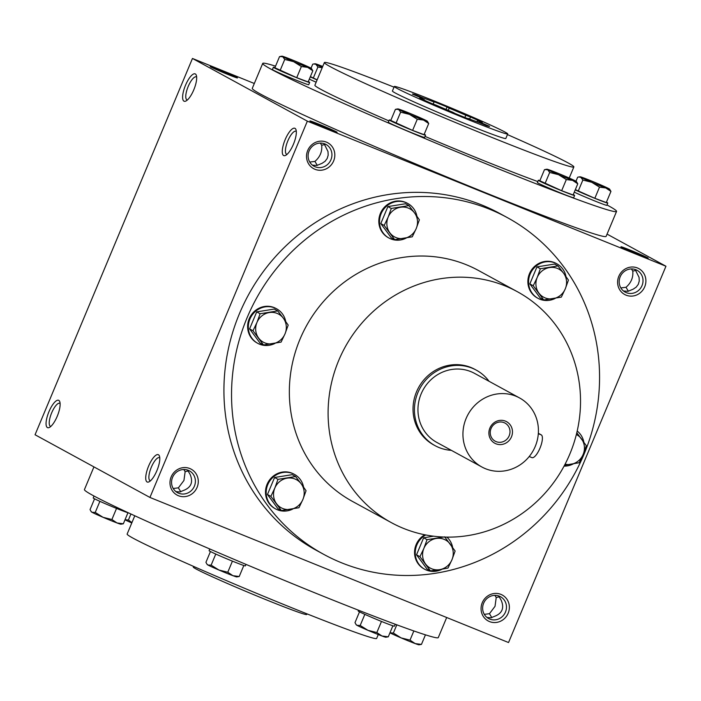 <?xml version="1.0" encoding="UTF-8"?>
<svg xmlns="http://www.w3.org/2000/svg" width="701" height="701" viewBox="0 0 701 701"><rect width="100%" height="100%" fill="white"/><g stroke="black" fill="none" stroke-linecap="round" stroke-linejoin="round"><path stroke-width="1.05" d="M477.039 121.834L477.556 120.59A34.419 1.2 -157.3 0 1 482.744 123.42L489.578 126.338A41.797 1.455 -157.3 0 1 489.57 126.346A41.797 1.455 -157.3 0 1 486.214 125.567L479.379 122.649A34.419 1.2 -157.3 0 1 467.953 118.399L470.091 119.556A41.797 1.455 -157.3 0 1 454.967 113.439L452.837 112.274A34.419 1.2 -157.3 0 1 436.224 105.194L431.527 103.441A41.797 1.455 -157.3 0 1 419.768 98.096L424.464 99.84A34.419 1.2 -157.3 0 1 419.277 97.01L412.451 94.1A41.797 1.455 -157.3 0 1 412.451 94.092A41.797 1.455 -157.3 0 1 415.816 94.872L422.642 97.781A34.419 1.2 -157.3 0 1 434.068 102.039L431.939 100.874A41.797 1.455 -157.3 0 1 447.063 106.99L449.192 108.156A34.419 1.2 -157.3 0 1 465.806 115.244L470.502 116.997A41.797 1.455 -157.3 0 1 482.262 122.342L477.556 120.59M306.968 613.848L306.696 614.505A61.469 2.147 -157.3 0 1 249.162 592.766A61.469 2.147 -157.3 0 1 193.283 567.065L193.555 566.408M433.709 100.778A61.469 2.147 -157.3 0 1 507.717 133.935A61.469 2.147 -157.3 0 1 450.182 112.195A61.469 2.147 -157.3 0 1 394.304 86.495A61.469 2.147 -157.3 0 1 433.709 100.778M378.26 634.554L376.639 638.436A135.223 4.723 -157.3 0 1 250.064 590.601A135.223 4.723 -157.3 0 1 127.135 534.066L134.785 515.778M446.686 617.511L438.283 637.586A191.776 6.695 -157.3 0 1 258.783 569.755A191.776 6.695 -157.3 0 1 84.444 489.57L93.934 466.892M606.987 204.964A191.776 6.695 -157.3 0 1 616.556 211.43L606.12 236.36A191.776 6.695 -157.3 0 1 426.62 168.529A191.776 6.695 -157.3 0 1 252.281 88.344L262.717 63.414A191.776 6.695 -157.3 0 1 275.546 66.166M616.556 211.43A191.776 6.695 -157.3 0 1 437.047 143.591A191.776 6.695 -157.3 0 1 262.717 63.414M537.781 181.577A135.223 4.723 -157.3 0 1 425.034 136.397M388.88 120.887A135.223 4.723 -157.3 0 1 314.88 85.233L324.361 62.564A135.223 4.723 -157.3 0 1 394.032 87.152M507.445 134.592A135.223 4.723 -157.3 0 1 573.865 166.934A135.223 4.723 -157.3 0 1 447.291 119.109A135.223 4.723 -157.3 0 1 324.361 62.564M507.717 133.935L505.824 138.474A61.469 2.147 -157.3 0 1 448.29 116.734A61.469 2.147 -157.3 0 1 392.411 91.034L394.304 86.495M326.368 142.101A14.756 13.976 -61.4 0 1 329.058 167.048A14.756 13.976 -61.4 0 1 306.609 157.962A14.756 13.976 -61.4 0 1 326.368 142.101M178.44 495.73A14.756 13.976 118.6 0 0 198.199 479.87A14.756 13.976 118.6 0 0 175.749 470.783A14.756 13.976 118.6 0 0 178.44 495.73M637.446 267.966A14.756 13.976 -61.4 0 1 640.136 292.904A14.756 13.976 -61.4 0 1 617.686 283.817A14.756 13.976 -61.4 0 1 637.446 267.966M489.526 621.585A14.756 13.976 118.6 0 0 509.285 605.725A14.756 13.976 118.6 0 0 486.827 596.639A14.756 13.976 118.6 0 0 489.526 621.585M507.419 217.66L499.804 213.507A191.776 181.647 118.6 0 0 481.902 205.034A191.776 181.647 118.6 0 0 243.72 304.138A191.776 181.647 118.6 0 0 316.081 550.189L323.696 554.342A191.776 181.647 -61.4 0 1 251.335 308.291A191.776 181.647 -61.4 0 1 489.517 209.187A191.776 181.647 -61.4 0 1 507.419 217.66A191.776 181.647 -61.4 0 1 575.004 473.009A191.776 181.647 -61.4 0 1 323.696 554.342M665.95 266.24L307.345 121.159L149.935 497.447L508.54 642.537L665.95 266.24L607.066 234.108M254.314 83.489L192.46 58.463L35.05 434.76L149.935 497.447M193.791 89.824A14.756 4.705 112 0 1 185.896 101.032A14.756 4.705 112 0 1 185.283 85.794A14.756 4.705 112 0 1 196.315 75.27A14.756 4.705 112 0 1 193.791 89.824M293.447 144.204A14.756 4.705 112 0 1 285.552 155.412A14.756 4.705 112 0 1 284.939 140.174A14.756 4.705 112 0 1 295.971 129.65A14.756 4.705 112 0 1 293.447 144.204M48.939 411.715A14.756 4.705 -68 0 0 49.35 427.452A14.756 4.705 -68 0 0 57.456 415.737A14.756 4.705 -68 0 0 59.769 401.691A14.756 4.705 -68 0 0 48.939 411.715M148.603 466.095A14.756 4.705 -68 0 0 149.006 481.832A14.756 4.705 -68 0 0 157.112 470.126A14.756 4.705 -68 0 0 159.434 456.071A14.756 4.705 -68 0 0 148.603 466.095M307.345 121.159L192.46 58.463M327.647 128.879A14.756 0.517 22.7 0 0 337.085 132.323A14.756 0.517 22.7 0 0 323.687 126.145A14.756 0.517 22.7 0 0 309.886 120.94A14.756 0.517 22.7 0 0 327.647 128.879M227.983 74.499A14.756 0.517 22.7 0 0 237.429 77.942A14.756 0.517 22.7 0 0 224.031 71.756A14.756 0.517 22.7 0 0 210.221 66.56A14.756 0.517 22.7 0 0 227.983 74.499M638.725 254.743A14.756 0.517 22.7 0 0 648.171 258.178A14.756 0.517 22.7 0 0 634.773 252.001A14.756 0.517 22.7 0 0 620.963 246.805A14.756 0.517 22.7 0 0 638.725 254.743M159.767 457.849A12.425 3.961 -68 0 0 159.46 457.674A12.425 3.961 -68 0 0 151.302 467.278A12.425 3.961 -68 0 0 150.137 480.702A12.425 3.961 -68 0 0 150.487 480.79M188.411 470.914L185.152 471.65L183.793 469.495M175.872 491.576L179.815 491.971L183.32 490.542C191.136 487.589 193.397 482.183 190.094 474.349L187.535 470.047M173.208 488.492L178.378 487.843L180.753 491.787M178.378 487.843L183.934 480.483L185.152 471.65M60.111 403.469A12.425 3.961 -68 0 0 59.795 403.285A12.425 3.961 -68 0 0 51.646 412.898A12.425 3.961 -68 0 0 50.481 426.322A12.425 3.961 -68 0 0 50.822 426.41M324.081 143.626L327.998 151.547L328.182 155.166L327.183 158.505L325.08 161.309L322.039 163.342L316.896 165.454L312.418 165.156M324.808 143.898A12.425 11.768 -61.4 0 1 325.974 144.441A12.425 11.768 -61.4 0 1 330.346 160.985A12.425 11.768 -61.4 0 1 314.066 166.251A12.425 11.768 -61.4 0 1 309.378 150.312A12.425 11.768 -61.4 0 1 324.808 143.898M178.685 493.224A12.425 11.768 118.6 0 0 194.116 486.801A12.425 11.768 118.6 0 0 189.428 470.862A12.425 11.768 118.6 0 0 173.147 476.137A12.425 11.768 118.6 0 0 177.519 492.68A12.425 11.768 118.6 0 0 178.685 493.224M631.417 268.93L632.775 271.085L636.044 270.349M628.376 291.222L626.002 287.279C631.119 282.853 633.38 277.447 632.775 271.085M626.002 287.279L620.832 287.918M635.895 269.754A12.425 11.768 -61.4 0 1 637.051 270.297A12.425 11.768 -61.4 0 1 641.433 286.84A12.425 11.768 -61.4 0 1 625.152 292.107A12.425 11.768 -61.4 0 1 620.464 276.168A12.425 11.768 -61.4 0 1 635.895 269.754M489.762 619.079A12.425 11.768 118.6 0 0 505.193 612.665A12.425 11.768 118.6 0 0 500.505 596.717A12.425 11.768 118.6 0 0 484.225 601.993A12.425 11.768 118.6 0 0 488.606 618.536A12.425 11.768 118.6 0 0 489.762 619.079M486.958 617.432L490.893 617.826L494.398 616.398C502.223 613.445 504.483 608.047 501.18 600.205L498.613 595.903M635.159 269.482L639.075 277.403L639.259 281.022L638.269 284.369L636.166 287.165L633.126 289.198L627.973 291.309L623.504 291.011M499.498 596.77L496.229 597.506L495.02 606.339L489.456 613.699L491.83 617.642M391.307 522.613L352.55 501.469A131.534 124.594 -61.4 0 1 302.92 332.703A131.534 124.594 -61.4 0 1 466.288 264.724A131.534 124.594 -61.4 0 1 478.564 270.533L517.32 291.686A131.534 124.594 -61.4 0 1 563.683 466.831A131.534 124.594 -61.4 0 1 391.307 522.613A131.534 124.594 -61.4 0 1 341.676 353.847A131.534 124.594 -61.4 0 1 505.044 285.877A131.534 124.594 -61.4 0 1 517.32 291.686M435.084 445.67L433.7 444.916A43.024 40.754 -61.4 0 1 417.472 389.712A43.024 40.754 -61.4 0 1 470.906 367.482A43.024 40.754 -61.4 0 1 474.919 369.383L476.303 370.137A43.024 40.754 118.6 0 0 419.925 388.38A43.024 40.754 118.6 0 0 435.084 445.67A43.024 40.754 118.6 0 0 439.106 447.571A43.024 40.754 118.6 0 0 451.348 450.34M482.507 123.989L482.744 123.42M464.868 117.479L465.806 115.244M448.263 110.364L449.192 108.156M433.218 104.072L434.068 102.039M422.239 98.753L422.642 97.781M446.046 109.426L447.063 106.99M469.644 119.056L470.502 116.997M317.299 165.357L314.915 161.423L309.754 162.062M496.229 597.506L494.871 595.351M187.369 99.989A12.425 3.961 112 0 1 187.027 99.901A12.425 3.961 112 0 1 188.017 86.898A12.425 3.961 112 0 1 196.341 76.865A12.425 3.961 112 0 1 196.657 77.049M320.339 143.074L321.698 145.23C322.302 151.591 320.042 156.989 314.915 161.423M321.698 145.23L324.957 144.494M287.033 154.369A12.425 3.961 112 0 1 286.683 154.281A12.425 3.961 112 0 1 287.673 141.278A12.425 3.961 112 0 1 296.006 131.245A12.425 3.961 112 0 1 296.313 131.429M484.295 614.348L489.456 613.699M415.579 95.432L415.816 94.872M496.15 441.639A10.296 9.753 118.6 0 0 508.935 436.32A10.296 9.753 118.6 0 0 505.053 423.106A10.296 9.753 118.6 0 0 491.559 427.47A10.296 9.753 118.6 0 0 495.186 441.183A10.296 9.753 118.6 0 0 496.15 441.639M538.342 433.288L541.277 434.892A12.294 3.917 112 0 1 540.085 447.904A12.294 3.917 112 0 1 531.928 457.622A12.294 3.917 112 0 1 531.796 457.56M489.035 381.283A43.024 40.754 118.6 0 0 476.303 370.137M519.529 397.923L474.542 373.37A39.335 37.258 118.6 0 0 422.992 390.054A39.335 37.258 118.6 0 0 436.854 442.436L481.841 466.98A39.335 37.258 118.6 0 0 485.513 468.724A39.335 37.258 118.6 0 0 534.364 448.395A39.335 37.258 118.6 0 0 519.529 397.923A39.335 37.258 118.6 0 0 467.97 414.606A39.335 37.258 118.6 0 0 481.841 466.98M495.94 443.786A12.294 11.645 118.6 0 0 512.405 430.572A12.294 11.645 118.6 0 0 493.697 423.001A12.294 11.645 118.6 0 0 495.94 443.786M565.094 464.176A15.983 15.142 118.6 0 0 570.798 464.36A15.983 15.142 118.6 0 0 583.153 454.441A15.983 15.142 118.6 0 0 581.471 438.844A15.983 15.142 118.6 0 0 576.362 434.515M576.8 432.745L586.316 445.713L583.153 454.441L579.192 462.73L564.542 465.227M564.068 466.112A19.672 18.629 118.6 0 0 573.19 463.957M583.837 442.112A19.672 18.629 118.6 0 0 577.195 431.045M540.357 268.746L557.961 265.916L563.604 273.232A15.983 15.142 118.6 0 0 549.566 267.554A15.983 15.142 118.6 0 0 537.203 277.473A15.983 15.142 118.6 0 0 538.885 293.071A15.983 15.142 118.6 0 0 552.931 298.749A15.983 15.142 118.6 0 0 565.286 288.83A15.983 15.142 118.6 0 0 563.604 273.232L568.441 280.111L565.286 288.83L561.326 297.119L543.731 299.949L533.242 285.763L537.203 277.473L540.357 268.746L536.957 266.888L529.842 283.905L540.322 298.091L543.731 299.949M536.957 266.888L554.561 264.058L557.961 265.916M565.97 276.509A19.672 18.629 118.6 0 0 556.866 263.813L556.173 263.427A19.672 18.629 118.6 0 0 530.394 271.769A19.672 18.629 118.6 0 0 537.325 297.96L538.017 298.337A19.672 18.629 118.6 0 0 539.858 299.213A19.672 18.629 118.6 0 0 555.323 298.346M556.866 263.813A19.672 18.629 118.6 0 0 531.086 272.154A19.672 18.629 118.6 0 0 538.017 298.337M529.842 283.905L533.242 285.763M391.298 208.442L408.902 205.612L414.545 212.929A15.983 15.142 118.6 0 0 400.499 207.242A15.983 15.142 118.6 0 0 388.144 217.161A15.983 15.142 118.6 0 0 389.826 232.767A15.983 15.142 118.6 0 0 403.872 238.445A15.983 15.142 118.6 0 0 416.228 228.526A15.983 15.142 118.6 0 0 414.545 212.929L419.382 219.799L416.228 228.526L412.267 236.815L394.672 239.637L384.183 225.45L388.144 217.161L391.298 208.442L387.898 206.585L380.783 223.593L391.263 237.779L394.672 239.637M387.898 206.585L405.493 203.754L408.902 205.612M416.911 216.197A19.672 18.629 118.6 0 0 407.798 203.5L407.106 203.124A19.672 18.629 118.6 0 0 381.335 211.465A19.672 18.629 118.6 0 0 388.266 237.657L388.959 238.033A19.672 18.629 118.6 0 0 390.79 238.901A19.672 18.629 118.6 0 0 406.265 238.042M407.798 203.5A19.672 18.629 118.6 0 0 382.027 211.842A19.672 18.629 118.6 0 0 388.959 238.033M380.783 223.593L384.183 225.45M260.106 313.741L277.71 310.911L283.353 318.228A15.983 15.142 118.6 0 0 269.307 312.55A15.983 15.142 118.6 0 0 256.952 322.469A15.983 15.142 118.6 0 0 258.634 338.066A15.983 15.142 118.6 0 0 272.68 343.753A15.983 15.142 118.6 0 0 285.035 333.825A15.983 15.142 118.6 0 0 283.353 318.228L288.19 325.106L285.035 333.825L281.075 342.114L263.471 344.945L252.991 330.758L256.952 322.469L260.106 313.741L256.706 311.884L249.591 328.9L260.071 343.087L263.471 344.945M256.706 311.884L274.301 309.053L277.71 310.911M285.719 321.505A19.672 18.629 118.6 0 0 276.606 308.808L275.914 308.431A19.672 18.629 118.6 0 0 250.143 316.773A19.672 18.629 118.6 0 0 257.074 342.955L257.766 343.341A19.672 18.629 118.6 0 0 259.598 344.209A19.672 18.629 118.6 0 0 275.072 343.341M276.606 308.808A19.672 18.629 118.6 0 0 250.835 317.15A19.672 18.629 118.6 0 0 257.766 343.341M249.591 328.9L252.991 330.758M277.973 479.353L295.577 476.522L301.22 483.839A15.983 15.142 118.6 0 0 287.182 478.152A15.983 15.142 118.6 0 0 274.818 488.08A15.983 15.142 118.6 0 0 276.501 503.677A15.983 15.142 118.6 0 0 290.547 509.355A15.983 15.142 118.6 0 0 302.902 499.436A15.983 15.142 118.6 0 0 301.22 483.839L306.057 490.709L302.902 499.436L298.941 507.726L281.346 510.547L270.858 496.361L274.818 488.08L277.973 479.353L274.573 477.495L267.458 494.503L277.938 508.689L281.346 510.547M274.573 477.495L292.168 474.665L295.577 476.522M303.586 487.107A19.672 18.629 118.6 0 0 294.481 474.411L293.789 474.034A19.672 18.629 118.6 0 0 268.01 482.376A19.672 18.629 118.6 0 0 274.941 508.567L275.633 508.944A19.672 18.629 118.6 0 0 277.473 509.811A19.672 18.629 118.6 0 0 292.939 508.952M294.481 474.411A19.672 18.629 118.6 0 0 268.702 482.752A19.672 18.629 118.6 0 0 275.633 508.944M267.458 494.503L270.858 496.361M433.586 536.204L423.632 537.798L427.04 539.656L443.742 537.027M444.636 536.826L455.124 551.021L451.961 559.74L448 568.029L439.606 569.668A15.983 15.142 118.6 0 0 451.961 559.74A15.983 15.142 118.6 0 0 450.279 544.142A15.983 15.142 118.6 0 0 436.241 538.464A15.983 15.142 118.6 0 0 423.877 548.384A15.983 15.142 118.6 0 0 425.56 563.981A15.983 15.142 118.6 0 0 439.606 569.668L430.405 570.859L419.917 556.673L423.877 548.384L427.04 539.656M424.753 534.767A19.672 18.629 118.6 0 0 414.554 552.055A19.672 18.629 118.6 0 0 424 568.87L424.692 569.256A19.672 18.629 118.6 0 0 426.532 570.123A19.672 18.629 118.6 0 0 441.998 569.256M452.644 547.42A19.672 18.629 118.6 0 0 446.914 537.115M425.761 534.968A19.672 18.629 118.6 0 0 415.255 552.248A19.672 18.629 118.6 0 0 424.692 569.256M423.632 537.798L416.517 554.815L426.997 569.002L430.405 570.859M416.517 554.815L419.917 556.673M393.366 633.038L401.138 637.91L410.006 640.136L415.176 643.588A15.983 0.561 -157.3 0 1 401.138 637.91A15.983 0.561 -157.3 0 1 390.22 632.942A15.983 0.561 -157.3 0 1 389.958 632.793L393.366 633.038L396.81 624.828M413.853 630.953L410.006 640.136M418.97 644.806A15.983 0.561 -157.3 0 1 415.176 643.588L421.45 644.403L418.97 644.806M425.454 634.834L421.45 644.403M360.191 625.458L367.964 630.322L376.831 632.556L382.001 636A15.983 0.561 -157.3 0 1 367.964 630.322A15.983 0.561 -157.3 0 1 357.046 625.353A15.983 0.561 -157.3 0 1 356.362 624.906L355.959 624.389L357.046 625.353L360.191 625.458L364.835 614.356M381.484 621.445L376.831 632.556M385.795 637.227A15.983 0.561 -157.3 0 1 382.001 636L388.275 636.815L385.795 637.227M395.25 624.249L394.453 626.159A19.672 0.683 -157.3 0 1 376.043 619.202A19.672 0.683 -157.3 0 1 358.158 610.974L358.483 610.212M392.884 625.8L388.275 636.815M359.508 611.833L355.004 622.619L355.959 624.389M211.132 565.146L218.905 570.018L227.772 572.244L232.942 575.696A15.983 0.561 -157.3 0 1 218.905 570.018A15.983 0.561 -157.3 0 1 207.987 565.05A15.983 0.561 -157.3 0 1 207.303 564.603L206.9 564.077L207.987 565.05L211.132 565.146L215.777 554.053M232.425 561.142L227.772 572.244M236.728 576.914A15.983 0.561 -157.3 0 1 232.942 575.696L239.216 576.511L236.728 576.914M245.998 564.393L245.385 565.856A19.672 0.683 -157.3 0 1 226.975 558.899A19.672 0.683 -157.3 0 1 209.1 550.671L209.801 548.979M243.825 565.488L239.216 576.511M210.449 551.529L205.936 562.316L206.9 564.077M95.248 512.431L103.021 517.294L111.888 519.529L117.058 522.972A15.983 0.561 -157.3 0 1 103.021 517.294A15.983 0.561 -157.3 0 1 92.103 512.326A15.983 0.561 -157.3 0 1 91.41 511.888L91.016 511.362L92.103 512.326L95.248 512.431L99.892 501.329M116.532 508.418L111.888 519.529M120.844 524.199A15.983 0.561 -157.3 0 1 117.058 522.972L123.332 523.787L120.844 524.199M128.914 513.062A19.672 0.683 -157.3 0 1 108.9 505.255A19.672 0.683 -157.3 0 1 93.215 497.955L94.013 496.036M127.941 512.773L123.332 523.787M94.565 498.805L90.052 509.592L91.016 511.362M130.938 513.999L128.423 520.019L131.928 522.596M131.779 522.964A15.983 0.561 -157.3 0 1 125.277 519.914A15.983 0.561 -157.3 0 1 125.015 519.765M125.023 519.756L128.423 520.019M575.337 189.638L594.834 198.295L606.277 202.554L610.948 191.408L605.778 187.956L599.504 187.141L591.732 182.278A15.983 0.561 22.7 0 0 605.778 187.956A15.983 0.561 22.7 0 0 609.59 189.112A15.983 0.561 22.7 0 0 608.897 188.674A15.983 0.561 22.7 0 0 597.979 183.706A15.983 0.561 22.7 0 0 583.942 178.028A15.983 0.561 22.7 0 0 580.156 176.801A15.983 0.561 22.7 0 0 580.814 177.309A15.983 0.561 22.7 0 0 591.732 182.278L582.864 180.043L580.814 177.309L578.711 176.985L577.668 177.213L575.985 181.235M594.834 198.295L599.504 187.141M574.285 192.162A19.672 0.683 22.7 0 0 594.395 200.81A19.672 0.683 22.7 0 0 606.838 205.314L607.785 203.045A19.672 0.683 22.7 0 0 606.435 202.195M575.232 189.892A19.672 0.683 22.7 0 0 595.342 198.541A19.672 0.683 22.7 0 0 607.785 203.045M578.194 191.198L582.864 180.043M609.59 189.112L610.948 191.408M561.659 190.707L573.103 194.974L577.773 183.82L572.603 180.367L566.329 179.552L558.557 174.689A15.983 0.561 22.7 0 0 572.603 180.367A15.983 0.561 22.7 0 0 576.415 181.533A15.983 0.561 22.7 0 0 575.723 181.086A15.983 0.561 22.7 0 0 564.804 176.117A15.983 0.561 22.7 0 0 550.767 170.439A15.983 0.561 22.7 0 0 546.982 169.221A15.983 0.561 22.7 0 0 547.639 169.721A15.983 0.561 22.7 0 0 558.557 174.689L549.689 172.455L547.639 169.721L544.493 169.624L539.831 180.77L561.659 190.707L566.329 179.552M539.884 180.639A19.672 0.683 22.7 0 0 538.324 180.28L537.378 182.549A19.672 0.683 22.7 0 0 555.253 190.768A19.672 0.683 22.7 0 0 573.663 197.726L574.61 195.465A19.672 0.683 22.7 0 0 573.26 194.606M538.324 180.28A19.672 0.683 22.7 0 0 556.2 188.508A19.672 0.683 22.7 0 0 574.61 195.465M545.019 183.609L549.689 172.455M576.415 181.533L577.773 183.82M412.6 130.404L424.044 134.662L428.714 123.516L423.535 120.064L417.27 119.249L409.498 114.386A15.983 0.561 22.7 0 0 423.535 120.064A15.983 0.561 22.7 0 0 427.356 121.22A15.983 0.561 22.7 0 0 426.664 120.782A15.983 0.561 22.7 0 0 415.746 115.814A15.983 0.561 22.7 0 0 401.708 110.136A15.983 0.561 22.7 0 0 397.923 108.909A15.983 0.561 22.7 0 0 398.58 109.417A15.983 0.561 22.7 0 0 409.498 114.386L400.63 112.151L398.58 109.417L395.434 109.312L390.772 120.467L412.6 130.404L417.27 119.249M390.825 120.335A19.672 0.683 22.7 0 0 389.265 119.976L388.31 122.246A19.672 0.683 22.7 0 0 406.194 130.465A19.672 0.683 22.7 0 0 424.604 137.422L425.551 135.153A19.672 0.683 22.7 0 0 424.201 134.294M389.265 119.976A19.672 0.683 22.7 0 0 407.141 128.195A19.672 0.683 22.7 0 0 425.551 135.153M395.96 123.306L400.63 112.151M427.356 121.22L428.714 123.516M296.716 77.68L308.16 81.947L312.83 70.792L307.651 67.349L301.377 66.525L293.614 61.662A15.983 0.561 22.7 0 0 307.651 67.349A15.983 0.561 22.7 0 0 311.463 68.505A15.983 0.561 22.7 0 0 310.78 68.058A15.983 0.561 22.7 0 0 299.862 63.09A15.983 0.561 22.7 0 0 285.824 57.412A15.983 0.561 22.7 0 0 282.03 56.194A15.983 0.561 22.7 0 0 282.696 56.693A15.983 0.561 22.7 0 0 293.614 61.662L284.746 59.427L282.696 56.693L279.55 56.597L274.88 67.752L296.716 77.68L301.377 66.525M274.941 67.62A19.672 0.683 22.7 0 0 273.372 67.252L272.426 69.522A19.672 0.683 22.7 0 0 290.31 77.75A19.672 0.683 22.7 0 0 308.72 84.707L309.667 82.438A19.672 0.683 22.7 0 0 308.317 81.579M273.372 67.252A19.672 0.683 22.7 0 0 291.257 75.48A19.672 0.683 22.7 0 0 309.667 82.438M280.076 70.582L284.746 59.427M311.463 68.505L312.83 70.792M322.74 66.446A15.983 0.561 22.7 0 0 318.999 65A15.983 0.561 22.7 0 0 315.205 63.773A15.983 0.561 22.7 0 0 315.871 64.282A15.983 0.561 22.7 0 0 322.372 67.331M322.197 67.752L317.912 67.016L315.871 64.282L313.768 63.957L312.725 64.185L311.042 68.207M309.334 79.134A19.672 0.683 22.7 0 0 316.151 82.201M310.289 76.865A19.672 0.683 22.7 0 0 317.097 79.932M310.394 76.611L317.141 79.826M313.251 78.17L317.912 67.016M538.315 433.691L541.277 434.892M569.221 178.036L573.865 166.934M531.928 457.622L529.22 456.526M580.156 176.801L578.711 176.985M546.982 169.221L545.536 169.405M397.923 108.909L396.477 109.093M282.03 56.194L280.593 56.378M315.205 63.773L313.768 63.957"/></g></svg>
